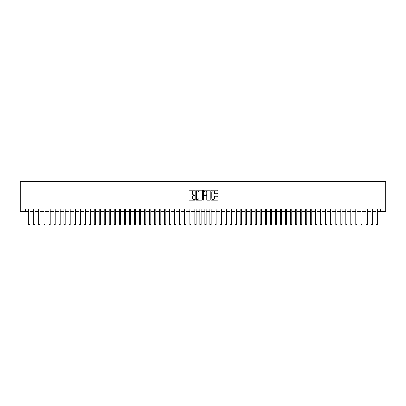 <?xml version="1.0" encoding="UTF-8"?>
<svg xmlns="http://www.w3.org/2000/svg" width="406" height="406" viewBox="0 0 406 406"><rect width="100%" height="100%" fill="white"/><g stroke="black" fill="none" stroke-linecap="round" stroke-linejoin="round"><path stroke-width="0.61" d="M194.946 190.617A0.345 0.345 0 0 0 194.601 190.272L189.353 190.272A0.492 0.492 0 0 0 188.856 190.764L188.856 199.656A0.492 0.492 0 0 0 189.353 200.153L194.601 200.153A0.345 0.345 0 0 0 194.946 199.808A0.345 0.345 0 0 0 194.601 199.458L193.921 199.458A1.583 1.583 0 0 1 192.342 197.879L192.342 197.138A1.583 1.583 0 0 1 193.921 195.555L194.601 195.555A0.345 0.345 0 0 0 194.946 195.21A0.345 0.345 0 0 0 194.601 194.865L193.921 194.865A1.583 1.583 0 0 1 192.342 193.286L192.342 192.545A1.583 1.583 0 0 1 193.921 190.962L194.601 190.962A0.345 0.345 0 0 0 194.946 190.617M217.438 193.753A0.492 0.492 0 0 0 217.931 193.261L217.931 190.764A0.492 0.492 0 0 0 217.438 190.272L211.607 190.272A0.492 0.492 0 0 0 211.115 190.764L211.115 199.656A0.492 0.492 0 0 0 211.607 200.153L217.438 200.153A0.492 0.492 0 0 0 217.931 199.656L217.931 196.646A0.492 0.492 0 0 0 217.438 196.149L214.941 196.149A0.492 0.492 0 0 0 214.449 196.646L214.449 198.138A1.319 1.319 0 0 1 213.13 199.458A1.319 1.319 0 0 1 211.805 198.138L211.805 192.287A1.319 1.319 0 0 1 213.13 190.962A1.319 1.319 0 0 1 214.449 192.287L214.449 193.261A0.492 0.492 0 0 0 214.941 193.753L217.438 193.753M25.583 211.567L25.583 209.054L380.417 209.054L380.417 211.567L385.7 211.567L385.7 181.37L20.3 181.37L20.3 211.567L28.73 211.567M202.569 190.764A0.492 0.492 0 0 0 202.071 190.272L196.245 190.272A0.492 0.492 0 0 0 195.748 190.764L195.748 199.656A0.492 0.492 0 0 0 196.245 200.153L202.071 200.153A0.492 0.492 0 0 0 202.569 199.656L202.569 190.764M203.929 190.272L209.755 190.272A0.492 0.492 0 0 1 210.252 190.764L210.252 199.656A0.492 0.492 0 0 1 209.755 200.153L207.263 200.153A0.492 0.492 0 0 1 206.766 199.656L206.766 196.052A0.492 0.492 0 0 0 206.273 195.555L204.619 195.555A0.492 0.492 0 0 0 204.122 196.052L204.122 199.808A0.345 0.345 0 0 1 203.776 200.153A0.345 0.345 0 0 1 203.431 199.808L203.431 190.764A0.492 0.492 0 0 1 203.929 190.272M29.988 211.567L33.764 211.567M35.023 211.567L38.798 211.567M40.057 211.567L43.828 211.567M45.086 211.567L48.862 211.567M50.121 211.567L53.896 211.567M55.155 211.567L58.931 211.567M60.189 211.567L63.96 211.567M65.219 211.567L68.995 211.567M70.253 211.567L74.029 211.567M75.288 211.567L79.063 211.567M80.317 211.567L84.093 211.567M85.351 211.567L89.127 211.567M90.386 211.567L94.162 211.567M95.42 211.567L99.191 211.567M100.449 211.567L104.225 211.567M105.484 211.567L109.26 211.567M110.518 211.567L114.294 211.567M115.553 211.567L119.323 211.567M120.582 211.567L124.358 211.567M125.616 211.567L129.392 211.567M130.651 211.567L134.427 211.567M135.685 211.567L139.456 211.567M140.715 211.567L144.49 211.567M145.749 211.567L149.525 211.567M150.783 211.567L154.559 211.567M155.813 211.567L159.588 211.567M160.847 211.567L164.623 211.567M165.881 211.567L169.657 211.567M170.916 211.567L174.687 211.567M175.945 211.567L179.721 211.567M180.98 211.567L184.755 211.567M186.014 211.567L189.79 211.567M191.048 211.567L194.819 211.567M196.078 211.567L199.853 211.567M201.112 211.567L204.888 211.567M206.146 211.567L209.922 211.567M211.181 211.567L214.952 211.567M216.21 211.567L219.986 211.567M221.245 211.567L225.02 211.567M226.279 211.567L230.055 211.567M231.313 211.567L235.084 211.567M236.343 211.567L240.119 211.567M241.377 211.567L245.153 211.567M246.412 211.567L250.187 211.567M251.441 211.567L255.217 211.567M256.475 211.567L260.251 211.567M261.51 211.567L265.285 211.567M266.544 211.567L270.315 211.567M271.573 211.567L275.349 211.567M276.608 211.567L280.384 211.567M281.642 211.567L285.418 211.567M286.677 211.567L290.447 211.567M291.706 211.567L295.482 211.567M296.74 211.567L300.516 211.567M301.775 211.567L305.551 211.567M306.809 211.567L310.58 211.567M311.838 211.567L315.614 211.567M316.873 211.567L320.649 211.567M321.907 211.567L325.683 211.567M326.937 211.567L330.712 211.567M331.971 211.567L335.747 211.567M337.005 211.567L340.781 211.567M342.04 211.567L345.81 211.567M347.069 211.567L350.845 211.567M352.103 211.567L355.879 211.567M357.138 211.567L360.914 211.567M362.172 211.567L365.943 211.567M367.202 211.567L370.977 211.567M372.236 211.567L376.012 211.567M377.27 211.567L380.417 211.567M196.788 190.962A0.345 0.345 0 0 0 196.443 191.307L196.443 199.113A0.345 0.345 0 0 0 196.788 199.458L197.504 199.458A1.583 1.583 0 0 0 199.087 197.879L199.087 192.545A1.583 1.583 0 0 0 197.504 190.962L196.788 190.962M206.766 192.307A1.319 1.319 0 0 0 205.446 190.987A1.319 1.319 0 0 0 204.122 192.307L204.122 194.372A0.492 0.492 0 0 0 204.619 194.865L206.273 194.865A0.492 0.492 0 0 0 206.766 194.372L206.766 192.307M28.73 220.854L29.988 220.854L29.988 224.63L28.73 224.63L28.73 209.054M29.988 220.854L29.988 209.054M33.764 220.854L35.023 220.854L35.023 224.63L33.764 224.63L33.764 209.054M35.023 220.854L35.023 209.054M38.798 220.854L40.057 220.854L40.057 224.63L38.798 224.63L38.798 209.054M40.057 220.854L40.057 209.054M43.828 220.854L45.086 220.854L45.086 224.63L43.828 224.63L43.828 209.054M45.086 220.854L45.086 209.054M48.862 220.854L50.121 220.854L50.121 224.63L48.862 224.63L48.862 209.054M50.121 220.854L50.121 209.054M53.896 220.854L55.155 220.854L55.155 224.63L53.896 224.63L53.896 209.054M55.155 220.854L55.155 209.054M58.931 220.854L60.189 220.854L60.189 224.63L58.931 224.63L58.931 209.054M60.189 220.854L60.189 209.054M63.96 220.854L65.219 220.854L65.219 224.63L63.96 224.63L63.96 209.054M65.219 220.854L65.219 209.054M68.995 220.854L70.253 220.854L70.253 224.63L68.995 224.63L68.995 209.054M70.253 220.854L70.253 209.054M74.029 220.854L75.288 220.854L75.288 224.63L74.029 224.63L74.029 209.054M75.288 220.854L75.288 209.054M79.063 220.854L80.317 220.854L80.317 224.63L79.063 224.63L79.063 209.054M80.317 220.854L80.317 209.054M84.093 220.854L85.351 220.854L85.351 224.63L84.093 224.63L84.093 209.054M85.351 220.854L85.351 209.054M89.127 220.854L90.386 220.854L90.386 224.63L89.127 224.63L89.127 209.054M90.386 220.854L90.386 209.054M94.162 220.854L95.42 220.854L95.42 224.63L94.162 224.63L94.162 209.054M95.42 220.854L95.42 209.054M99.191 220.854L100.449 220.854L100.449 224.63L99.191 224.63L99.191 209.054M100.449 220.854L100.449 209.054M104.225 220.854L105.484 220.854L105.484 224.63L104.225 224.63L104.225 209.054M105.484 220.854L105.484 209.054M109.26 220.854L110.518 220.854L110.518 224.63L109.26 224.63L109.26 209.054M110.518 220.854L110.518 209.054M114.294 220.854L115.553 220.854L115.553 224.63L114.294 224.63L114.294 209.054M115.553 220.854L115.553 209.054M119.323 220.854L120.582 220.854L120.582 224.63L119.323 224.63L119.323 209.054M120.582 220.854L120.582 209.054M124.358 220.854L125.616 220.854L125.616 224.63L124.358 224.63L124.358 209.054M125.616 220.854L125.616 209.054M129.392 220.854L130.651 220.854L130.651 224.63L129.392 224.63L129.392 209.054M130.651 220.854L130.651 209.054M134.427 220.854L135.685 220.854L135.685 224.63L134.427 224.63L134.427 209.054M135.685 220.854L135.685 209.054M139.456 220.854L140.715 220.854L140.715 224.63L139.456 224.63L139.456 209.054M140.715 220.854L140.715 209.054M144.49 220.854L145.749 220.854L145.749 224.63L144.49 224.63L144.49 209.054M145.749 220.854L145.749 209.054M149.525 220.854L150.783 220.854L150.783 224.63L149.525 224.63L149.525 209.054M150.783 220.854L150.783 209.054M154.559 220.854L155.813 220.854L155.813 224.63L154.559 224.63L154.559 209.054M155.813 220.854L155.813 209.054M159.588 220.854L160.847 220.854L160.847 224.63L159.588 224.63L159.588 209.054M160.847 220.854L160.847 209.054M164.623 220.854L165.881 220.854L165.881 224.63L164.623 224.63L164.623 209.054M165.881 220.854L165.881 209.054M169.657 220.854L170.916 220.854L170.916 224.63L169.657 224.63L169.657 209.054M170.916 220.854L170.916 209.054M174.687 220.854L175.945 220.854L175.945 224.63L174.687 224.63L174.687 209.054M175.945 220.854L175.945 209.054M179.721 220.854L180.98 220.854L180.98 224.63L179.721 224.63L179.721 209.054M180.98 220.854L180.98 209.054M184.755 220.854L186.014 220.854L186.014 224.63L184.755 224.63L184.755 209.054M186.014 220.854L186.014 209.054M189.79 220.854L191.048 220.854L191.048 224.63L189.79 224.63L189.79 209.054M191.048 220.854L191.048 209.054M194.819 220.854L196.078 220.854L196.078 224.63L194.819 224.63L194.819 209.054M196.078 220.854L196.078 209.054M199.853 220.854L201.112 220.854L201.112 224.63L199.853 224.63L199.853 209.054M201.112 220.854L201.112 209.054M204.888 220.854L206.146 220.854L206.146 224.63L204.888 224.63L204.888 209.054M206.146 220.854L206.146 209.054M209.922 220.854L211.181 220.854L211.181 224.63L209.922 224.63L209.922 209.054M211.181 220.854L211.181 209.054M214.952 220.854L216.21 220.854L216.21 224.63L214.952 224.63L214.952 209.054M216.21 220.854L216.21 209.054M219.986 220.854L221.245 220.854L221.245 224.63L219.986 224.63L219.986 209.054M221.245 220.854L221.245 209.054M225.02 220.854L226.279 220.854L226.279 224.63L225.02 224.63L225.02 209.054M226.279 220.854L226.279 209.054M230.055 220.854L231.313 220.854L231.313 224.63L230.055 224.63L230.055 209.054M231.313 220.854L231.313 209.054M235.084 220.854L236.343 220.854L236.343 224.63L235.084 224.63L235.084 209.054M236.343 220.854L236.343 209.054M240.119 220.854L241.377 220.854L241.377 224.63L240.119 224.63L240.119 209.054M241.377 220.854L241.377 209.054M245.153 220.854L246.412 220.854L246.412 224.63L245.153 224.63L245.153 209.054M246.412 220.854L246.412 209.054M250.187 220.854L251.441 220.854L251.441 224.63L250.187 224.63L250.187 209.054M251.441 220.854L251.441 209.054M255.217 220.854L256.475 220.854L256.475 224.63L255.217 224.63L255.217 209.054M256.475 220.854L256.475 209.054M260.251 220.854L261.51 220.854L261.51 224.63L260.251 224.63L260.251 209.054M261.51 220.854L261.51 209.054M265.285 220.854L266.544 220.854L266.544 224.63L265.285 224.63L265.285 209.054M266.544 220.854L266.544 209.054M270.315 220.854L271.573 220.854L271.573 224.63L270.315 224.63L270.315 209.054M271.573 220.854L271.573 209.054M275.349 220.854L276.608 220.854L276.608 224.63L275.349 224.63L275.349 209.054M276.608 220.854L276.608 209.054M280.384 220.854L281.642 220.854L281.642 224.63L280.384 224.63L280.384 209.054M281.642 220.854L281.642 209.054M285.418 220.854L286.677 220.854L286.677 224.63L285.418 224.63L285.418 209.054M286.677 220.854L286.677 209.054M290.447 220.854L291.706 220.854L291.706 224.63L290.447 224.63L290.447 209.054M291.706 220.854L291.706 209.054M295.482 220.854L296.74 220.854L296.74 224.63L295.482 224.63L295.482 209.054M296.74 220.854L296.74 209.054M300.516 220.854L301.775 220.854L301.775 224.63L300.516 224.63L300.516 209.054M301.775 220.854L301.775 209.054M305.551 220.854L306.809 220.854L306.809 224.63L305.551 224.63L305.551 209.054M306.809 220.854L306.809 209.054M310.58 220.854L311.838 220.854L311.838 224.63L310.58 224.63L310.58 209.054M311.838 220.854L311.838 209.054M315.614 220.854L316.873 220.854L316.873 224.63L315.614 224.63L315.614 209.054M316.873 220.854L316.873 209.054M320.649 220.854L321.907 220.854L321.907 224.63L320.649 224.63L320.649 209.054M321.907 220.854L321.907 209.054M325.683 220.854L326.937 220.854L326.937 224.63L325.683 224.63L325.683 209.054M326.937 220.854L326.937 209.054M330.712 220.854L331.971 220.854L331.971 224.63L330.712 224.63L330.712 209.054M331.971 220.854L331.971 209.054M335.747 220.854L337.005 220.854L337.005 224.63L335.747 224.63L335.747 209.054M337.005 220.854L337.005 209.054M340.781 220.854L342.04 220.854L342.04 224.63L340.781 224.63L340.781 209.054M342.04 220.854L342.04 209.054M345.81 220.854L347.069 220.854L347.069 224.63L345.81 224.63L345.81 209.054M347.069 220.854L347.069 209.054M350.845 220.854L352.103 220.854L352.103 224.63L350.845 224.63L350.845 209.054M352.103 220.854L352.103 209.054M355.879 220.854L357.138 220.854L357.138 224.63L355.879 224.63L355.879 209.054M357.138 220.854L357.138 209.054M360.914 220.854L362.172 220.854L362.172 224.63L360.914 224.63L360.914 209.054M362.172 220.854L362.172 209.054M365.943 220.854L367.202 220.854L367.202 224.63L365.943 224.63L365.943 209.054M367.202 220.854L367.202 209.054M370.977 220.854L372.236 220.854L372.236 224.63L370.977 224.63L370.977 209.054M372.236 220.854L372.236 209.054M376.012 220.854L377.27 220.854L377.27 224.63L376.012 224.63L376.012 209.054M377.27 220.854L377.27 209.054"/></g></svg>
